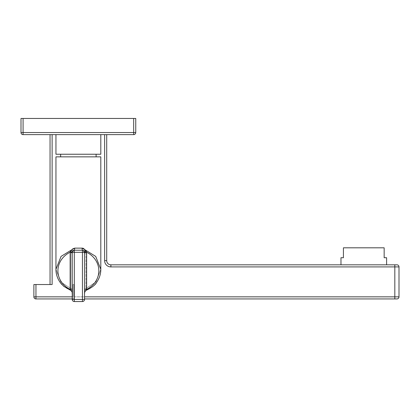 <?xml version="1.0" encoding="UTF-8"?>
<svg xmlns="http://www.w3.org/2000/svg" width="420" height="420" viewBox="0 0 420 420"><rect width="100%" height="100%" fill="white"/><g stroke="black" fill="none" stroke-linecap="round" stroke-linejoin="round"><path stroke-width="0.32" stroke-dasharray="2.1 1.58" d="M133.67 118.456L135.755 118.456L135.755 132.542L23.084 132.542L23.084 118.456L21 118.456L21 132.542A2.084 2.084 0 0 0 23.084 134.626L133.67 134.626A2.084 2.084 0 0 0 135.755 132.542A2.084 2.084 0 0 1 133.67 134.626L133.67 118.456L23.084 118.456M50.043 284.54L52.127 284.54L52.127 134.626L106.712 134.626L50.043 134.626L50.043 284.54L52.127 284.54L33.873 284.54L33.873 296.851A2.084 2.084 0 0 0 35.957 298.935L72.991 298.935L72.991 284.54L73.93 284.54L73.93 298.935L73.93 296.851L84.53 296.851M52.127 134.626L50.043 134.626M55.949 134.626L100.805 134.626L55.949 134.626L100.805 134.626L55.949 134.626L55.949 154.24L100.805 154.24L55.949 154.24L100.805 154.24L100.805 134.626M84.53 298.935L396.916 298.935A2.084 2.084 -90 0 0 399 296.851L399 266.91A2.084 2.084 0 0 0 396.916 264.821L394.826 264.821L394.826 266.91L110.885 266.91L110.885 264.821A4.174 4.174 0 0 1 106.712 260.647L106.712 134.626M72.224 296.851L72.991 296.851L72.991 284.54L73.93 284.54L73.93 296.851L394.826 296.851L394.826 298.935M386.61 264.821L340.972 264.821L386.61 264.821M35.957 298.935L35.957 296.851L72.991 296.851L72.991 298.935L72.224 298.935M340.972 257.728L343.423 257.728L343.423 247.816L384.158 247.816L384.158 257.728L386.61 257.728M96.112 154.24L60.643 154.24L96.112 154.24L60.643 154.24L96.112 154.24L96.112 156.849L60.643 156.849L96.112 156.849M72.224 252.782L72.224 252.304L70.492 251.365L71.489 249.968L61.047 256.415L55.949 269.33L60.785 281.951L70.838 288.488L70.838 290.456L70.838 288.488L72.224 288.488L72.224 252.304L72.224 288.488L70.838 288.488L60.785 281.951L55.949 269.33L55.949 156.849L100.805 156.849L78.377 156.849L100.805 156.849L100.805 269.33L95.97 281.951L85.916 288.488L85.916 290.456L85.916 288.488L84.53 288.488L84.53 252.304L84.53 291.302M83.984 250.892L82.462 250.215L74.308 250.215L82.446 250.215A2.084 0.347 90 0 1 82.1 248.131A2.084 0.347 90 0 0 82.446 250.215L74.308 250.215A2.084 0.347 -90 0 0 74.655 248.131C72.392 248.33 71.117 249.722 70.838 252.304L72.235 252.068M82.703 248.183L83.018 248.252M83.554 248.446L84.683 249.228M84.688 249.233L85.916 252.304L85.916 288.488L95.97 281.951L100.805 269.33L95.708 256.415L85.265 249.968L86.62 252.205A2.084 1.475 0 0 0 84.53 253.68L84.53 252.782M72.235 252.063L74.308 250.215L82.446 250.215A2.084 2.084 0 0 1 84.53 252.304L84.53 299.455A2.084 2.084 0 0 1 82.446 301.544L74.308 301.544A2.084 2.084 0 0 1 72.224 299.455A2.084 2.084 0 0 0 74.308 301.544L82.446 301.544A2.084 2.084 0 0 0 84.53 299.455L84.53 252.304A2.084 2.084 0 0 0 82.446 250.215L74.308 250.215L72.576 251.144L71.489 249.968L74.655 248.131A2.084 0.347 -90 0 1 74.308 250.215A2.084 2.084 0 0 0 72.224 252.304L72.224 299.455A2.084 2.084 0 0 0 74.308 301.544L82.446 301.544A2.084 2.084 0 0 0 84.53 299.455L84.52 252.063M84.53 288.96L84.53 289.417M84.53 289.858L84.53 290.209M84.53 291.9L84.53 291.617M84.53 291.275L84.53 290.881A2.084 1.475 180 0 1 86.62 289.406L84.53 292.42L84.53 290.881M84.53 253.244L84.53 253.68M84.315 251.37L83.428 250.462M72.623 251.071L74.109 250.226M72.224 288.96L72.224 289.422M72.224 289.858L72.224 291.617M72.224 291.275L72.224 253.244M74.308 250.215A2.084 2.084 0 0 0 72.224 252.304L82.446 252.304L82.446 301.544A2.084 2.084 0 0 0 84.53 299.455L82.446 299.455L82.446 301.544L82.446 299.455L72.224 299.455A2.084 2.084 0 0 0 74.308 301.544L74.308 299.455L72.224 299.455L74.308 299.455L74.308 252.304L74.308 301.544L74.308 299.455L84.53 299.455L82.446 299.455L82.446 252.304L72.224 252.304A2.084 2.084 0 0 1 74.308 250.215L74.308 252.304L74.308 250.215A2.084 2.084 0 0 0 72.224 252.304L84.53 252.304A2.084 2.084 0 0 0 82.446 250.215L82.446 299.455L74.308 299.455L74.308 250.215L72.576 251.144L72.224 252.304L72.224 299.455L72.224 252.304A2.084 2.084 0 0 1 74.308 250.215A2.084 0.347 -90 0 0 74.655 248.131L82.1 248.131A2.084 0.347 90 0 0 82.446 250.215L84.53 252.304A2.084 2.084 0 0 0 82.446 250.215L84.047 250.966M60.643 154.24L60.643 156.849M82.1 248.131C84.362 248.325 85.638 249.716 85.916 252.304L84.53 252.304L84.184 251.15L85.265 249.968L82.1 248.131M55.949 269.33L55.949 269.33C55.923 273.924 57.314 278.271 60.118 282.361C61.435 285.012 65.011 287.711 70.838 290.456L70.135 289.406A2.084 1.475 180 0 1 72.224 290.881L72.224 292.42L70.838 290.456M74.655 248.131L78.377 248.131L74.655 248.131C72.392 248.33 71.117 249.722 70.838 252.304L70.838 288.488L70.838 252.304L72.224 252.304L72.224 290.131M84.656 293.118L84.53 288.488L85.916 288.488L85.916 252.304L82.446 252.304L84.53 252.304A2.084 2.084 0 0 0 82.446 250.215L82.446 252.304L82.446 250.215L84.184 251.15M84.53 252.304L86.263 251.365M72.224 253.68A2.084 1.475 0 0 0 70.135 252.205L70.492 251.365M23.084 132.542L21 132.542A2.084 2.084 0 0 0 23.084 134.626L23.084 132.542M110.885 264.821A4.174 4.174 0 0 1 106.712 260.647L104.627 260.647L104.627 134.626M33.873 296.851L35.957 296.851L35.957 284.54M399 266.91L394.826 266.91L394.826 296.851L399 296.851M110.885 266.91A6.258 6.258 0 0 1 104.627 260.647M86.62 289.406C102.905 281.096 102.905 260.516 86.62 252.205L86.62 289.406M70.135 252.205C53.849 260.516 53.849 281.096 70.135 289.406L70.135 252.205M72.224 290.435L72.224 292.357M82.798 250.247L82.488 250.215M84.53 291.937L84.53 292.262M84.53 289.217L84.53 290.062M84.53 290.404L84.53 292.331M100.805 269.33C100.832 273.982 99.409 278.376 96.532 282.502L93.046 286.298L85.916 290.456M72.224 288.488L72.104 293.118"/><path stroke-width="0.63" d="M23.084 118.456L23.084 134.626L133.67 134.626A2.084 2.084 0 0 0 135.755 132.542A2.084 2.084 0 0 1 133.67 134.626L133.67 132.542L135.755 132.542L135.755 118.456L21 118.456L21 132.542L133.67 132.542L133.67 118.456M23.084 134.626A2.084 2.084 0 0 1 21 132.542M106.712 134.626L106.712 260.647A4.174 4.174 0 0 0 110.885 264.821L394.826 264.821L386.61 264.821L386.61 257.728L384.158 257.728L384.158 247.816L343.423 247.816L343.423 257.728L340.972 257.728L340.972 264.821L110.885 264.821L110.885 266.91A6.258 6.258 0 0 1 104.627 260.647L104.627 134.626M50.043 284.54L50.043 134.626M72.224 298.935L35.957 298.935A2.084 2.084 0 0 1 33.873 296.851L33.873 284.54L52.127 284.54L52.127 134.626M84.53 296.851L399 296.851L399 266.91A2.084 2.084 -90 0 0 396.916 264.821L394.826 264.821L394.826 266.91L110.885 266.91M340.972 264.821L386.61 264.821M399 296.851A2.084 2.084 0 0 1 396.916 298.935L84.53 298.935M55.949 134.626L55.949 154.24L100.805 154.24L100.805 134.626M96.112 154.24L96.112 156.849M60.643 154.24L60.643 156.849M84.52 252.063L86.263 251.365L85.265 249.968L95.708 256.415L100.805 269.33L100.805 156.849L55.949 156.849L55.949 269.33L61.047 256.415L71.489 249.968L70.135 252.205A2.084 1.475 0 0 1 72.224 253.68L72.224 252.304A2.084 2.084 0 0 1 74.308 250.215L82.693 250.231M82.488 250.215L82.446 250.215A2.084 2.084 0 0 1 84.53 252.304L74.308 252.304L74.308 301.544A2.084 2.084 0 0 1 72.224 299.455L84.53 299.455A2.084 2.084 0 0 1 82.446 301.544L82.446 250.215A2.084 2.084 0 0 1 84.53 252.304L84.53 299.455A2.084 2.084 0 0 1 82.446 301.544L74.308 301.544A2.084 2.084 0 0 1 72.224 299.455L72.224 252.304A2.084 2.084 0 0 1 74.308 250.215A2.084 0.347 -90 0 0 74.655 248.131L71.489 249.968L72.571 251.15M84.184 251.144L85.265 249.968L82.1 248.131L82.703 248.183M100.805 269.33L100.805 269.33C100.832 273.924 99.44 278.271 96.637 282.361C95.319 285.012 91.749 287.711 85.916 290.456L86.62 289.406A2.084 1.475 180 0 0 84.53 290.881L84.53 292.42L85.916 290.456M83.018 248.252L83.554 248.446M84.53 289.417L84.53 289.858M84.53 290.209L84.53 291.9M84.53 291.617L84.53 291.275M84.53 252.304L84.53 253.68A2.084 1.475 0 0 1 86.62 252.205L86.263 251.365M72.224 288.488L72.224 288.96M72.224 289.422L72.224 289.858M72.224 291.617L72.224 291.275M72.224 290.881A2.084 1.475 180 0 0 70.135 289.406L72.224 292.252M74.308 250.215L74.308 252.304L72.224 252.304L70.492 251.365M82.446 250.215A2.084 0.347 90 0 1 82.1 248.131L74.655 248.131M104.627 260.647L106.712 260.647M394.826 298.935L394.826 266.91L399 266.91M35.957 284.54L35.957 296.851L72.224 296.851M35.957 298.935A2.084 2.084 0 0 1 33.873 296.851L35.957 296.851L35.957 298.935M70.135 289.406C53.849 281.096 53.849 260.516 70.135 252.205L70.135 289.406M86.62 252.205C102.905 260.516 102.905 281.096 86.62 289.406L86.62 252.205M72.224 291.853L72.224 291.123M72.224 290.131L72.224 290.435M72.224 292.415L72.104 293.118M55.949 269.33C55.923 273.982 57.346 278.376 60.223 282.502L63.709 286.298L70.838 290.456M84.53 292.262L84.656 293.118M84.53 290.062L84.53 290.404"/></g></svg>
